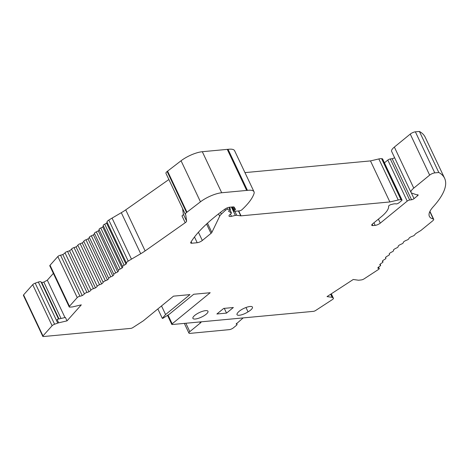 <?xml version="1.0" encoding="UTF-8"?>
<svg xmlns="http://www.w3.org/2000/svg" width="468" height="468" viewBox="0 0 468 468"><rect width="100%" height="100%" fill="white"/><g stroke="black" fill="none" stroke-linecap="round" stroke-linejoin="round"><path stroke-width="0.7" d="M243.19 317.901L236.112 324.061A3.171 0.954 -25.3 0 1 237.036 324.295A3.171 0.954 -25.3 0 1 236.317 325.447L233.397 327.84A3.171 0.954 -25.3 0 1 229.308 329.642L190.072 333.374A3.966 1.193 -25.3 0 1 188.914 333.076A3.966 1.193 -25.3 0 1 189.815 331.636L200.269 323.072L199.742 321.955M201.205 321.82A3.966 1.193 -25.3 0 1 200.269 323.072M427.477 148.555A138.838 41.74 -25.3 0 1 427.483 148.561L430.712 155.399A138.838 41.74 -25.3 0 1 430.718 155.399L427.477 148.555L430.718 155.399M67.023 320.861L65.409 317.439L57.061 319.404L58.675 322.826L67.023 320.861L81.315 304.855L72.967 306.821A3.621 1.088 154.7 0 1 72.171 306.95L69.884 307.107A2.562 0.772 -25.3 0 1 69.206 306.909A2.562 0.772 -25.3 0 1 69.445 306.3L77.22 297.589A1.983 0.597 -25.3 0 1 79.958 296.226A3.966 1.193 154.7 0 0 82.204 295.565A3.966 1.193 154.7 0 0 84.41 293.875A1.983 0.597 -25.3 0 1 86.943 292.477A3.966 1.193 154.7 0 0 88.955 291.775A3.966 1.193 154.7 0 0 90.962 290.101A1.983 0.597 -25.3 0 1 93.448 288.645L93.448 288.645A3.966 1.193 154.7 0 0 95.437 287.878A3.966 1.193 154.7 0 0 97.233 286.235A1.983 0.597 154.7 0 1 99.555 284.76A3.966 1.193 154.7 0 0 101.609 283.906A3.966 1.193 154.7 0 0 103.171 282.309A1.983 0.597 154.7 0 1 105.353 280.818A3.966 1.193 154.7 0 0 107.4 279.899A3.966 1.193 154.7 0 0 108.722 278.355A1.983 0.597 154.7 0 1 110.752 276.857A3.966 1.193 154.7 0 0 112.782 275.886A3.966 1.193 154.7 0 0 113.847 274.406A1.983 0.597 154.7 0 1 115.707 272.92A3.966 1.193 154.7 0 0 117.696 271.896A3.966 1.193 154.7 0 0 118.509 270.527A3.966 1.193 154.7 0 0 118.498 270.498A1.983 0.597 154.7 0 1 118.492 270.486A1.983 0.597 154.7 0 1 120.177 269.03A3.966 1.193 154.7 0 0 122.107 267.965A3.966 1.193 154.7 0 0 122.721 266.772A3.966 1.193 154.7 0 0 122.639 266.661A1.983 0.597 154.7 0 1 122.598 266.602A1.983 0.597 154.7 0 1 124.119 265.221A3.966 1.193 154.7 0 0 125.98 264.127A3.966 1.193 154.7 0 0 126.43 263.145A3.966 1.193 154.7 0 1 128.214 261.121A39.669 11.928 154.7 0 1 131.461 259.149L140.716 253.738A23.804 7.155 154.7 0 0 145.133 250.912L185.211 222.721L181.976 215.883A3.966 1.193 154.7 0 0 183.362 214.204L182.578 208.517M438.808 172.505L438.808 172.505A119.007 35.779 154.7 0 1 444.6 178.261A119.007 35.779 154.7 0 1 433.181 206.827A39.669 11.928 154.7 0 0 429.378 216.351A39.669 11.928 154.7 0 0 433.298 219.018A3.966 1.193 154.7 0 1 433.69 219.287A3.966 1.193 154.7 0 1 433.157 220.393A138.838 41.74 154.7 0 1 433.146 220.405A1.585 0.48 154.7 0 1 432.859 220.697L421.276 230.168A3.966 1.193 154.7 0 1 420.194 230.917A87.27 26.237 154.7 0 0 416.578 233.122A3.966 1.193 154.7 0 0 414.788 234.766A1.983 0.597 154.7 0 1 412.554 236.211A3.966 1.193 154.7 0 0 409.558 237.668A3.966 1.193 154.7 0 0 408.868 238.657A1.983 0.597 154.7 0 1 406.762 240.154A3.966 1.193 154.7 0 0 403.825 241.681A3.966 1.193 154.7 0 0 403.311 242.617A1.983 0.597 154.7 0 1 401.368 244.109A3.966 1.193 154.7 0 0 398.52 245.694A3.966 1.193 154.7 0 0 398.192 246.566A1.983 0.597 154.7 0 1 396.425 248.046A3.966 1.193 154.7 0 0 393.687 249.678A3.966 1.193 154.7 0 0 393.494 250.403A3.966 1.193 154.7 0 0 393.541 250.479A1.983 0.597 154.7 0 1 393.565 250.515A1.983 0.597 154.7 0 1 391.968 251.93A3.966 1.193 154.7 0 0 389.358 253.597A3.966 1.193 154.7 0 0 389.265 254.165A3.966 1.193 154.7 0 0 389.399 254.317A1.983 0.597 154.7 0 1 389.47 254.399A1.983 0.597 154.7 0 1 388.03 255.733A3.966 1.193 154.7 0 0 385.579 257.418A3.966 1.193 154.7 0 0 385.556 257.839A3.966 1.193 154.7 0 0 385.808 258.055A1.983 0.597 154.7 0 1 385.93 258.166A1.983 0.597 154.7 0 1 384.655 259.418A3.966 1.193 154.7 0 0 382.374 261.109A3.966 1.193 154.7 0 0 382.397 261.396A3.966 1.193 154.7 0 0 382.76 261.653L382.76 261.653A1.983 0.597 -25.3 0 1 382.982 261.793A1.983 0.597 -25.3 0 1 381.859 262.963A3.966 1.193 154.7 0 0 379.776 264.642A3.966 1.193 154.7 0 0 379.811 264.806A3.966 1.193 154.7 0 0 380.367 265.104A1.983 0.597 -25.3 0 1 380.642 265.251A1.983 0.597 -25.3 0 1 379.677 266.333A3.966 1.193 154.7 0 0 377.799 267.988A3.966 1.193 154.7 0 0 377.816 268.035A3.966 1.193 154.7 0 0 378.787 268.351A1.983 0.597 -25.3 0 1 379.273 268.503A1.983 0.597 -25.3 0 1 378.46 269.486L364.192 278.805A2.562 0.772 -25.3 0 1 361.419 279.905L358.974 280.192A3.621 1.088 154.7 0 1 358.324 280.197L353.246 279.49L327.033 296.601L332.105 297.315A3.621 1.088 154.7 0 1 332.508 297.472L330.905 294.074M157.856 308.938L162.32 318.386L162.858 318.334L169.34 314.198L193.723 294.261L210.196 292.728L172.16 323.821A1.585 0.48 154.7 0 0 171.797 324.4A1.585 0.48 154.7 0 0 172.253 324.523L313.461 311.349A1.983 0.597 154.7 0 0 315.654 310.489L332.379 299.573A2.562 0.772 154.7 0 0 333.432 298.303A2.562 0.772 154.7 0 0 333.368 298.221L332.508 297.472M58.675 322.826A3.621 1.088 154.7 0 0 57.745 323.101L54.592 324.225A2.562 0.772 154.7 0 0 52.1 325.722L42.986 335.925A1.983 0.597 154.7 0 0 42.804 336.393A1.983 0.597 154.7 0 0 43.378 336.545L130.788 328.39A1.983 0.597 154.7 0 0 132.97 327.541L143.261 320.867L173.499 296.15L189.973 294.612L165.59 314.549L161.519 305.943M185.211 222.721A3.966 1.193 154.7 0 0 186.597 221.048L185.72 214.713A5.16 1.55 154.7 0 1 185.363 214.414L165.964 173.365A5.16 1.55 -25.3 0 1 167.14 171.487L181.063 160.77A17.018 5.119 -25.3 0 1 202.305 151.708L227.267 149.38A19.831 5.961 -25.3 0 1 228.045 149.321A19.831 5.961 -25.3 0 1 234.608 150.719L254.013 191.769A19.831 5.961 154.7 0 0 247.449 190.371L228.045 149.321M195.32 319.012A8.33 2.504 154.7 0 0 206.914 313.537A8.33 2.504 154.7 0 0 207.973 311.267A8.33 2.504 154.7 0 0 199.368 312.565A8.33 2.504 154.7 0 0 192.91 318.386A8.33 2.504 154.7 0 0 195.32 319.012M411.033 192.459A11.899 3.58 154.7 0 1 413.759 188.118L429.659 175.12A3.966 1.193 154.7 0 1 434.778 172.879L438.808 172.499L419.41 131.455L415.373 131.83A3.966 1.193 154.7 0 0 410.255 134.076L394.354 147.075A11.899 3.58 154.7 0 0 391.634 151.41L411.033 192.459A11.899 3.58 154.7 0 0 411.963 193.185L416.649 194.799A1.954 0.585 154.7 0 0 417.064 194.828L417.567 194.782A1.989 0.597 154.7 0 1 418.14 194.934A1.989 0.597 154.7 0 1 417.684 195.659L417.286 194.805M226.957 207.979L227.583 209.301L229.923 209.085A1.585 0.48 154.7 0 1 230.379 209.202A1.585 0.48 154.7 0 1 230.016 209.781L229.068 210.559A1.983 0.597 154.7 0 0 228.612 211.279A1.983 0.597 154.7 0 0 228.706 211.372L231.367 212.917A1.597 0.48 154.7 0 1 231.444 212.987A1.597 0.48 154.7 0 1 231.075 213.572L230.174 214.309A4.961 1.492 154.7 0 0 229.039 216.117A4.961 1.492 154.7 0 0 231.444 216.327L235.345 215.409A3.966 1.193 154.7 0 1 236.732 215.28L240.733 215.842A1.942 0.585 154.7 0 0 241.032 215.842L389.873 201.954L398.233 199.988A7.933 2.387 154.7 0 1 401.006 199.731L401.731 199.83A1.983 0.597 154.7 0 1 402 199.982A1.983 0.597 154.7 0 1 401.544 200.702L398.999 202.784A1.983 0.597 154.7 0 1 396.057 203.89A7.933 2.387 154.7 0 0 392.804 204.124L391.207 204.516A1.983 0.597 154.7 0 0 388.604 206.23A31.736 9.541 154.7 0 1 381.092 216.941L372.645 223.844A3.966 1.193 154.7 0 0 371.738 225.289A3.966 1.193 154.7 0 0 372.885 225.588L375.166 225.377A3.966 1.193 154.7 0 0 380.279 223.131L407.213 201.117A1.983 0.597 154.7 0 1 409.681 200.006L411.565 199.754A1.983 0.597 154.7 0 0 414.034 198.643L417.684 195.659M394.577 157.64A1.983 0.597 -25.3 0 1 392.161 158.71L390.283 158.956A1.983 0.597 -25.3 0 0 387.808 160.068L384.439 162.829M401.731 199.83L382.327 158.787A1.983 0.597 -25.3 0 1 382.596 158.933L402 199.982M382.327 158.787L381.601 158.687A7.933 2.387 -25.3 0 0 378.828 158.944L370.475 160.91L244.963 172.616M389.873 201.954L370.475 160.91M227.583 209.301A1.585 0.48 154.7 0 0 225.418 210.302L224.868 209.137M220.522 212.361L221.352 214.122L225.418 210.302M221.352 214.122A11.899 3.58 154.7 0 0 219.662 216.239L218.55 213.882M254.013 191.769A19.831 5.961 154.7 0 1 254.036 193.536A75.371 22.657 154.7 0 1 243.342 208.4L242.108 209.6A1.983 0.597 154.7 0 1 239.37 210.875L234.456 211.331A1.983 0.597 154.7 0 1 233.883 211.185A1.983 0.597 154.7 0 1 234.333 210.46L235.071 209.863A1.585 0.48 154.7 0 0 235.433 209.284L234.181 207.178A3.966 1.193 154.7 0 0 233.052 206.909L229.531 207.236A3.966 1.193 154.7 0 0 224.745 209.219A119.007 35.779 154.7 0 0 190.804 242.325A3.966 1.193 154.7 0 0 190.692 242.927A3.966 1.193 154.7 0 0 191.839 243.225L197.198 242.722A3.966 1.193 154.7 0 0 202.316 240.482L210.998 233.386A3.966 1.193 154.7 0 0 211.858 232.421L219.662 216.239M247.449 190.371A19.831 5.961 154.7 0 0 246.665 190.429L221.703 192.757A17.018 5.119 154.7 0 0 200.462 201.813L181.063 160.77M167.562 171.148L186.96 212.191L200.462 201.813M186.96 212.191L186.545 212.53A5.16 1.55 154.7 0 0 185.363 214.414M168.872 179.519L125.728 209.869A23.804 7.155 -25.3 0 1 121.311 212.688L112.057 218.106A39.669 11.928 -25.3 0 0 108.81 220.077A3.966 1.193 154.7 0 0 107.032 222.101A3.966 1.193 154.7 0 1 106.575 223.078L125.98 264.127M122.581 266.532L103.235 225.611A1.983 0.597 -25.3 0 1 103.194 225.558A1.983 0.597 -25.3 0 1 104.715 224.178A3.966 1.193 154.7 0 0 106.575 223.078M122.107 267.965L102.703 226.916A3.966 1.193 154.7 0 0 103.358 225.898M99.087 229.437L118.492 270.486L99.093 229.455A1.983 0.597 -25.3 0 1 99.087 229.437A1.983 0.597 -25.3 0 1 100.772 227.986A3.966 1.193 154.7 0 0 102.703 226.916M117.696 271.896L98.292 230.847A3.966 1.193 154.7 0 0 99.122 229.513M112.782 275.886L93.378 234.837A3.966 1.193 154.7 0 0 94.442 233.362A1.983 0.597 -25.3 0 1 96.309 231.876A3.966 1.193 154.7 0 0 98.292 230.847M107.4 279.899L88.002 238.855A3.966 1.193 154.7 0 0 89.318 237.311A1.983 0.597 -25.3 0 1 91.354 235.814A3.966 1.193 154.7 0 0 93.378 234.837M101.609 283.906L82.204 242.863A3.966 1.193 154.7 0 0 83.766 241.26A1.983 0.597 -25.3 0 1 85.954 239.774A3.966 1.193 154.7 0 0 88.002 238.855M95.437 287.878L76.038 246.829A3.966 1.193 154.7 0 0 77.834 245.191A1.983 0.597 -25.3 0 1 80.151 243.717A3.966 1.193 154.7 0 0 82.204 242.863M88.955 291.775L69.551 250.725A3.966 1.193 154.7 0 0 71.563 249.058A1.983 0.597 -25.3 0 1 74.043 247.601L93.448 288.645L74.043 247.601A3.966 1.193 154.7 0 0 76.038 246.829M82.204 295.565L62.8 254.516A3.966 1.193 154.7 0 0 65.011 252.831A1.983 0.597 -25.3 0 1 67.538 251.433A3.966 1.193 154.7 0 0 69.551 250.725M69.206 306.909L49.807 265.859A2.562 0.772 -25.3 0 1 50.041 265.257L57.821 256.546A1.983 0.597 -25.3 0 1 60.553 255.183A3.966 1.193 154.7 0 0 62.8 254.516M64.976 317.544L47.309 280.168L53.364 273.388M61.033 318.468L43.84 282.099L41.798 282.578L41.137 282.151M47.309 280.168L43.84 282.099M58.991 318.948L41.798 282.578M42.804 336.393L23.4 295.349A1.983 0.597 -25.3 0 1 23.581 294.881L32.701 284.673A2.562 0.772 -25.3 0 1 35.194 283.181L38.341 282.058A3.621 1.088 -25.3 0 1 41.032 281.929L58.576 319.047M162.32 318.386L165.59 314.549M382.76 261.653L382.455 261.009L382.76 261.653M444.6 178.261L425.196 137.218A119.007 35.779 154.7 0 0 419.41 131.461M226.524 313.104L216.877 313.999L223.704 308.418L233.351 307.517L226.524 313.104L224.283 308.365M248.04 311.858A8.33 2.504 154.7 0 0 252.439 307.119A8.33 2.504 154.7 0 0 245.624 307.646A8.33 2.504 154.7 0 0 237.715 312.823A7.933 2.387 154.7 0 0 237.007 314.666A7.933 2.387 154.7 0 0 248.04 311.858L245.987 307.511M185.854 323.253L189.815 331.636M330.654 294.237L332.105 297.315M183.362 214.204L186.597 221.048M434.778 172.879L415.373 131.83M429.659 175.12L410.255 134.076M413.759 188.118L394.354 147.075M414.034 198.643L411.261 192.775M411.565 199.754L392.161 158.71M409.681 200.006L390.283 158.956M407.213 201.117L387.808 160.068M380.279 223.131L378.396 219.141M375.166 225.377L373.944 222.786M372.885 225.588L372.235 224.213M401.006 199.731L381.601 158.687M398.233 199.988L378.828 158.944M241.032 215.842L238.715 210.933M240.733 215.842L238.428 210.963M236.732 215.28L234.854 211.296M235.345 215.409L231.403 207.061M231.444 216.327L230.402 214.122M231.367 212.917L229.923 209.857M229.923 209.085L229.08 207.301M211.858 232.421L207.482 223.166M210.998 233.386L206.569 224.014M202.316 240.482L198.426 232.251M197.198 242.722L194.489 236.989M191.839 243.225L191.149 241.763M235.071 209.863L233.672 206.914M234.333 210.46L232.672 206.944M246.665 190.429L227.267 149.38M221.703 192.757L202.305 151.708M186.545 212.53L167.14 171.487M145.133 250.912L125.728 209.869M140.716 253.738L121.311 212.688M131.461 259.149L112.057 218.106M128.214 261.121L108.81 220.077M126.43 263.145L107.032 222.101M124.119 265.221L104.715 224.178M120.177 269.03L100.772 227.986M115.707 272.92L96.309 231.876M113.847 274.406L94.442 233.362M110.752 276.857L91.354 235.814M108.722 278.355L89.318 237.311M105.353 280.818L85.954 239.774M103.171 282.309L83.766 241.26M99.555 284.76L80.151 243.717M97.233 286.235L77.834 245.191M90.962 290.101L71.563 249.058M86.943 292.477L67.538 251.433M84.41 293.875L65.011 252.831M79.958 296.226L60.553 255.183M77.22 297.589L57.821 256.546M69.445 306.3L50.041 265.257M57.745 323.101L38.341 282.058M54.592 324.225L35.194 283.181M52.1 325.722L32.701 284.673M42.986 335.925L23.581 294.881M172.16 323.821L168.012 315.046M333.368 298.221L331.291 293.822M378.787 268.351L378.314 267.345M380.367 265.104L380.01 264.344M385.808 258.055L385.544 257.511M389.399 254.317L389.23 253.96M433.298 219.018L429.8 211.63M237.036 324.295L236.58 323.329M188.914 333.076L184.339 323.394M231.444 212.987L229.952 209.834M230.379 209.202L229.455 207.242M233.883 211.185L231.912 207.014M122.598 266.602L103.194 225.558M333.432 298.303L331.309 293.81M379.273 268.503L378.6 267.082M380.642 265.251L380.145 264.198M382.982 261.793L382.561 260.904M385.93 258.166L385.579 257.423M389.47 254.399L389.236 253.913M433.69 219.287L429.934 211.355M171.797 324.4L167.521 315.356"/></g></svg>
